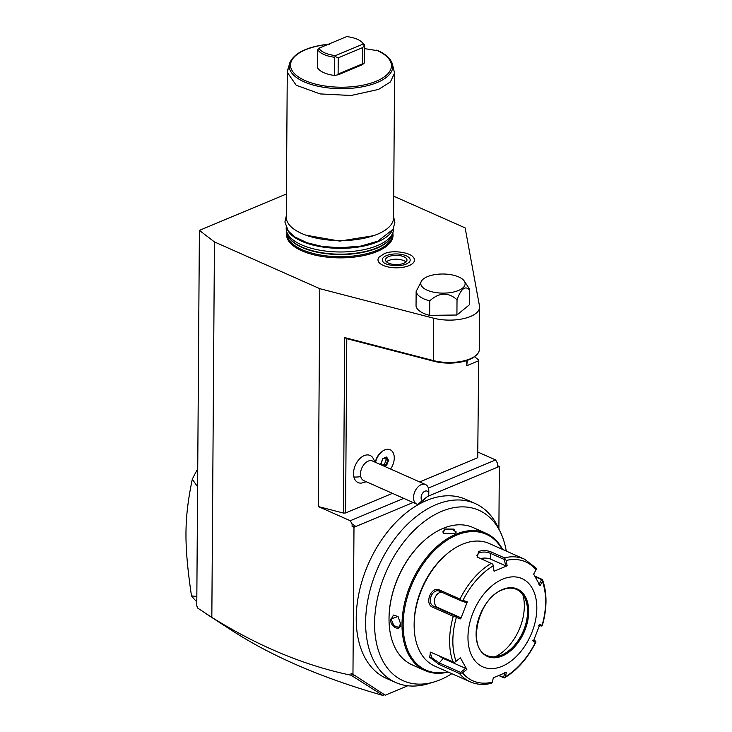 <?xml version="1.0" encoding="UTF-8"?>
<svg xmlns="http://www.w3.org/2000/svg" width="732" height="732" viewBox="0 0 732 732"><rect width="100%" height="100%" fill="white"/><g stroke="black" fill="none" stroke-linecap="round" stroke-linejoin="round"><path stroke-width="1.1" d="M286.432 193.98L199.397 230.388L214.449 241.926L319.802 288.683L433.701 318.219A30.451 13.13 0.4 0 0 464.225 318.484A30.451 13.13 0.4 0 0 479.597 307.202A30.451 13.13 0.4 0 0 479.506 306.132L465.14 227.89L393.725 196.194M464.289 281.079L468.709 287.822A26.828 11.566 0.4 0 1 469.651 290.128L469.551 304.658L456.914 315.016L429.647 315.355L429.748 300.834A26.828 11.566 0.4 0 1 420.26 296.899A26.828 11.566 0.4 0 1 416.142 291.528L421.65 280.786A22.18 9.562 0.4 0 0 424.231 288.591A22.18 9.562 0.4 0 0 452.019 292.343A22.18 9.562 0.4 0 0 464.289 281.079A22.18 9.562 0.4 0 0 461.663 278.544A22.18 9.562 0.4 0 0 439.813 274.088A22.18 9.562 0.4 0 0 421.65 280.786M416.142 291.528L416.041 306.049A26.828 11.566 0.4 0 0 429.647 315.355M392.791 232.95A53.262 22.957 -179.6 0 1 377.145 251.488A53.262 22.957 -179.6 0 1 316.672 255.459A53.262 22.957 -179.6 0 1 286.834 232.209M413.287 257.261A18.245 7.86 -179.6 0 1 409.023 265.634A18.245 7.86 -179.6 0 1 386.212 266.466A18.245 7.86 -179.6 0 1 379.222 257.024L383.897 253.922C391.666 249.63 410.304 252.366 413.287 257.261M392.462 493.35L345.568 512.967L343.454 513.068L318.283 506.544L319.802 288.683M343.454 513.068L344.68 337.571L433.408 360.574A30.451 13.13 0.4 0 0 475.562 355.807A30.451 13.13 0.4 0 0 479.304 349.567L479.597 307.202M197.43 606.517L196.771 606.087L197.439 606.334L197.42 607.908L211.832 617.378C258.268 646.31 304.686 665.598 351.067 675.233L351.076 673.431L352.961 674.264L353.986 527.25L352.11 526.409L352.119 523.993L350.262 520.736L318.283 506.544M211.832 617.378L214.449 241.926M352.119 523.993L355.898 526.445L352.11 526.409M353.986 527.25L413.113 502.518M352.961 674.264L385.233 695.199L407.77 685.765M428.165 496.223L499.334 466.449L498.895 528.98M395.701 682.508A97.914 62.806 113.9 0 1 368.882 594.951A97.914 62.806 113.9 0 1 436.043 504.659A97.914 62.806 -66.1 0 1 475.141 503.515L465.735 499.334A97.914 62.806 113.9 0 0 426.637 500.478A97.914 62.806 113.9 0 0 359.476 590.779A97.914 62.806 113.9 0 0 386.295 678.335L395.701 682.508A97.914 62.806 113.9 0 0 428.339 683.688L434.314 681.885A93.266 59.823 -66.1 0 1 374.674 619.391A93.266 59.823 -66.1 0 1 441.652 511.357A93.266 59.823 -66.1 0 1 496.095 524.78A93.266 59.823 -66.1 0 1 500.597 532.567A93.266 59.823 -66.1 0 1 506.269 551.077M499.334 466.449L497.449 465.616L497.421 467.254L497.467 463.2L495.601 459.943L428.385 488.052M403.753 498.364L350.262 520.736M477.722 457.692L478.691 359.961L477.722 457.692L419.701 481.958M478.051 452.147L495.601 459.943M466.796 360.547L466.76 365.735L478.399 360.867M433.701 318.219L433.408 360.574L434.076 361.297L346.794 338.678L345.568 512.967M375.553 462.368A13.414 8.601 -66.1 0 1 381.107 452.358L379.954 453.447A10.76 6.899 113.9 0 0 375.342 462.276M375.031 462.139L372.78 457.674A14.841 9.516 113.9 0 0 359.595 458.863A14.841 9.516 113.9 0 0 353.895 476.962A14.841 9.516 113.9 0 0 361.507 483.074L366.329 481.748M467.309 360.373L466.76 365.735M478.691 359.961L474.437 356.694M434.076 361.297A29.115 12.545 0.4 0 0 474.382 356.731A29.115 12.545 0.4 0 0 474.94 356.274M346.785 338.687L344.68 337.571M497.449 465.616L497.467 463.2M351.067 675.233L382.809 695.345L384.099 694.467L385.233 695.199M384.291 694.778L382.809 695.345M206.15 613.782L232.355 630.783C272.359 656.631 322.501 678.171 382.809 695.4M196.771 606.087L199.397 230.388M353.227 676.158L354.837 675.49L384.099 694.467M351.076 673.431L354.837 675.49M197.603 486.835L192.296 479.231A107.302 68.826 -66.1 0 1 197.732 468.91M196.798 601.704A107.302 68.826 -66.1 0 1 191.482 595.885L196.835 596.461M191.482 595.885C183.915 543.977 184.089 519.052 192.296 479.231M381.107 452.358A13.414 8.601 -66.1 0 1 390.129 449.741A13.414 8.601 -66.1 0 1 390.138 449.75A13.414 8.601 113.9 0 0 375.571 462.377M390.568 469.029A13.414 8.601 113.9 0 0 390.147 449.75L390.129 449.741M425.521 484.547L372.478 461.004A10.733 6.881 -66.1 0 0 363.694 464.847A10.733 6.881 -66.1 0 0 360.757 476.559A10.733 6.881 113.9 0 0 363.777 480.622L416.819 504.165A10.733 6.881 -66.1 0 1 413.8 500.093A10.733 6.881 -66.1 0 1 416.737 488.39A10.733 6.881 -66.1 0 1 425.521 484.547A10.733 6.881 -66.1 0 1 428.54 488.61A10.733 6.881 -66.1 0 1 428.815 491.3L428.751 494.503A5.362 3.44 113.9 0 0 423.499 492.169A5.362 3.44 113.9 0 0 422.245 500.615L428.632 495.637A5.362 3.44 113.9 0 0 428.751 494.503M416.819 504.165A10.733 6.881 -66.1 0 0 417.826 504.467L422.245 500.615M428.632 495.637L417.826 504.467M422.053 501.274L426.628 497.385L422.053 501.274M384.446 466.311L386.597 465.415L386.002 464.857L387.722 460.428L386.103 457.5M386.597 465.415L388.546 460.41L386.222 459.76L385.178 457.884M388.546 460.41L386.652 457.015L382.818 458.616L380.942 463.265M386.652 457.015L386.057 457.418L386.652 457.015M382.086 465.195L384.501 464.189L386.222 459.76M384.501 464.189L386.002 464.857L383.504 465.9M475.141 503.515A97.914 62.806 -66.1 0 1 496.186 523.545L500.597 532.567M451.854 673.678A93.266 59.823 -66.1 0 1 434.314 681.885M422.309 542.33A74.307 47.662 113.9 0 0 422.135 542.494A74.307 47.662 113.9 0 0 389.049 617.039A74.307 47.662 113.9 0 0 389.04 617.277M502.591 549.448A75.112 48.175 113.9 0 0 486.021 533.289L473.046 527.525A75.112 48.175 113.9 0 0 443.043 528.403A75.112 48.175 113.9 0 0 422.483 542.165A75.112 48.175 113.9 0 0 389.04 617.515A75.112 48.175 113.9 0 0 412.098 664.839L425.082 670.594A75.112 48.175 113.9 0 0 448.176 672.04M444.452 529.026L453.858 529.09L455.99 532.768L454.618 533.537L443.4 533.262L444.452 529.026L444.827 529.684L452.129 529.392L456.237 531.972L455.716 532.96M486.021 533.289A75.112 48.175 113.9 0 0 456.027 534.168A75.112 48.175 113.9 0 0 404.503 603.433A75.112 48.175 113.9 0 0 425.082 670.594M443.665 533.427L442.823 531.88L444.827 529.684M400.596 623.719C401.099 632.238 390.348 627.443 390.43 619.208L397.988 616.454L400.596 623.81M502.079 549.22A74.307 47.662 113.9 0 0 456.585 535.138A74.307 47.662 113.9 0 0 403.332 619.217A74.307 47.662 113.9 0 0 447.673 671.82M420.067 592.719A57.672 36.993 -66.1 0 1 424.908 581.821M444.013 556.558L442.851 557.647A64.379 41.294 113.9 0 0 414.184 622.237L414.147 623.829A67.07 43.014 113.9 0 0 434.744 666.083L470.219 681.821A67.07 43.014 -66.1 0 1 459.458 673.504L439.035 664.446L429.684 657.281L430.462 652.157L452.952 661.783A67.07 43.014 -66.1 0 1 453.273 616.335L432.841 607.276C423.965 604.165 431.121 585.6 439.557 590.019L459.98 599.087A67.07 43.014 -66.1 0 1 491.236 563.356L477.337 557.089L478.545 551.443C482.983 550.135 487.311 550.354 491.547 552.102L504.449 557.83A67.07 43.014 -66.1 0 1 524.624 559.23L489.15 543.483A67.07 43.014 113.9 0 0 462.368 544.269A67.07 43.014 113.9 0 0 444.013 556.558A67.07 43.014 113.9 0 0 414.147 623.829M534.827 576.13L541.89 579.268M503.607 677.695L498.84 675.581M504.833 672.287L503.616 677.484L504.375 677.933L505.364 676.734A65.075 41.742 113.9 0 0 535.495 642.284L535.952 641.827L535.495 642.284L533.18 641.689L539.813 624.634L542.128 625.238A65.075 41.742 113.9 0 0 542.43 581.418L542.54 579.79L541.671 579.634L538.917 584.658M503.616 677.484L499.087 675.471M491.236 563.356L492.856 564.18L493.112 565.928A65.075 41.742 113.9 0 0 462.981 600.377L461.279 600.286L459.98 599.087M535.385 567.547L536.464 568.837L536.007 569.835A65.075 41.742 113.9 0 0 506.178 560.465L507.148 565.79L494.082 571.253L492.856 564.18M477.877 557.409L476.889 555.487L479.295 552.752C483.129 551.635 486.917 551.855 490.669 553.429L504.439 559.532L505.199 559.019L504.449 557.83M506.178 560.465L505.199 559.019M535.183 576.752L541.671 579.634M542.22 625.714L542.128 625.238L541.341 626.034L538.633 625.329M533.793 640.244L535.952 641.827M535.522 641.012L532.804 640.308M459.458 673.504L462.478 672.836A65.075 41.742 113.9 0 0 492.307 682.197L493.341 677.768L506.407 672.296L505.364 676.734M502.088 666.303A48.285 30.973 113.9 0 0 536.821 608.338A48.285 30.973 113.9 0 0 502.701 579.158A48.285 30.973 113.9 0 0 467.968 637.133A48.285 30.973 113.9 0 0 502.088 666.303M542.43 581.418L540.079 585.71L533.646 574.117L536.007 569.835M492.307 682.197L491.511 683.276C483.852 685.152 476.752 684.667 470.219 681.821M453.273 616.335L455.011 616.399L456.347 617.424A65.075 41.742 113.9 0 0 456.045 661.243L460.41 657.848L466.842 669.441L465.671 668.389L460.556 672.369L460.767 673.275M460.556 672.369L439.264 662.918L432.063 657.949L430.169 652.77L431.185 652.258M460.41 657.848L454.691 662.323L452.952 661.783M456.045 661.243L454.691 662.323M462.981 600.377L467.309 601.869L460.675 618.915L460.3 617.534L455.231 615.786L455.011 616.399M455.231 615.786L433.939 606.343C426.07 603.507 432.237 587.503 439.767 591.365L461.059 600.807L461.279 600.286M439.264 591.172L439.767 591.365L439.557 590.019M467.309 601.869L466.128 602.555L461.059 600.807M494.082 571.253L493.112 565.928M466.842 669.441L462.478 672.836M460.675 618.915L456.347 617.424M480.531 558.608A8.052 3.468 -179.6 0 1 490.632 559.147L505.574 565.781L504.439 559.532M507.148 565.79L505.574 565.781M487.146 655.588A36.216 23.232 113.9 0 0 499.132 655.982A36.216 23.232 113.9 0 0 501.521 655.122A36.216 23.232 113.9 0 0 524.862 598.007A36.216 23.232 113.9 0 0 516.527 589.388M522.804 594.549A42.657 27.358 -66.1 0 1 495.189 656.778M465.671 668.389L443.199 658.416A8.052 2.69 41.2 0 1 438.752 655.488M460.3 617.534L437.837 607.56A8.052 6.158 107.4 0 1 434.689 598.877A8.052 6.158 107.4 0 1 441.606 592.179M400.596 623.646L398.656 627.416L393.843 625.576L391.19 619.217L393.477 615.045L398.098 616.573M469.651 290.128C465.387 285.306 461.178 288.5 457.024 299.708L456.914 315.016M457.024 299.708C448.231 291.977 439.136 292.352 429.748 300.834M286.194 227.661L286.185 228.485A53.656 23.122 0.4 0 0 286.605 231.449A53.656 23.122 0.4 0 0 322.245 250.6A53.656 23.122 0.4 0 0 377.465 245.559A53.656 23.122 0.4 0 0 393.029 232.19A53.656 23.122 0.4 0 0 393.487 229.235L393.496 228.411M287.53 230.031A53.656 23.122 0.4 0 0 324.752 247.325A53.656 23.122 0.4 0 0 377.492 241.926A53.656 23.122 0.4 0 0 392.123 230.763M287.273 72.349L286.267 217.102A53.656 23.122 0.4 0 0 319.106 238.678A53.656 23.122 0.4 0 0 377.538 234.176A53.656 23.122 0.4 0 0 393.569 217.852L394.575 73.099L392.334 63.867A51.762 22.308 -179.6 0 1 340.819 88.673A51.762 22.308 -179.6 0 1 289.652 63.144L287.273 72.349L296.195 85.232L320.131 93.925L351.049 95.489L378.554 89.423L390.385 81.966L394.575 73.099M289.213 66.273L287.74 69.394M364.454 48.605L377.255 50.654M328.833 44.606L329.418 44.222L328.833 44.606M361.178 41.541L362.349 42.483A24.147 10.404 0.4 0 1 364.481 44.835L364.353 62.989L362.468 64.681L338.523 74.691L334.542 75.46A24.147 10.404 -179.6 0 1 317.606 67.939L317.734 49.785L318.914 48.211A22.802 9.827 0.4 0 0 335.549 55.595L363.319 43.984A22.802 9.827 0.4 0 0 361.178 41.541A22.802 9.827 0.4 0 0 346.675 36.6L318.914 48.211M364.481 44.835L362.779 47.562L362.468 64.681M338.523 74.691L338.111 74.051L362.669 63.776M334.542 75.46L334.661 57.297L335.549 55.595M338.111 74.051L338.221 57.828L335.402 56.703M317.734 49.785C320.314 53.573 325.96 56.08 334.661 57.297M364.133 44.689L363.319 43.984M338.221 57.828L362.779 47.562M383.193 262.019A13.954 6.012 -179.6 0 1 386.45 255.614A13.954 6.012 -179.6 0 1 403.89 254.974A13.954 6.012 -179.6 0 1 409.243 262.202L406.47 263.941C400.065 267.116 385.49 265.451 383.193 262.019M388.71 256.621A10.733 4.621 0.4 0 0 385.499 259.878A10.733 4.621 0.4 0 0 392.068 264.197A10.733 4.621 0.4 0 0 403.762 263.3A10.733 4.621 0.4 0 0 406.965 260.034A10.733 4.621 0.4 0 0 400.395 255.715A10.733 4.621 0.4 0 0 388.71 256.621M405.967 261.965A10.733 4.621 0.4 0 0 388.683 260.491A10.733 4.621 0.4 0 0 386.478 261.827M380.878 463.612L381.692 465.095M360.757 476.559A16.095 9.489 166.4 0 1 353.895 476.962M478.545 551.443L479.295 552.752M491.547 552.102L490.669 553.429L490.632 559.147M439.035 664.446L439.264 662.918L443.199 658.416M432.841 607.276L433.939 606.343L437.837 607.56M502.628 589.452A36.884 23.662 113.9 0 0 476.102 633.729A36.884 23.662 113.9 0 0 502.161 656.018A36.884 23.662 113.9 0 0 528.687 611.732A36.884 23.662 113.9 0 0 502.628 589.452M516.618 589.425C512.382 587.576 507.651 587.723 502.417 589.855C477.895 598.245 466.623 648.909 487.228 655.625A36.216 23.232 113.9 0 0 501.695 655.204A36.216 23.232 113.9 0 0 526.537 621.807A36.216 23.232 113.9 0 0 516.618 589.425A36.216 23.232 113.9 0 0 502.591 589.672M390.43 619.208L391.19 619.217M392.654 233.398L392.654 234.313A52.85 22.774 -179.6 0 1 376.861 250.39A52.85 22.774 0.4 0 1 319.308 254.818A52.85 22.774 0.4 0 1 286.953 233.572L286.999 232.785A52.85 22.774 0.4 0 0 286.953 233.572L286.962 232.666M287.136 233.252A52.85 22.774 0.4 0 0 321.33 252.988A52.85 22.774 0.4 0 0 376.879 248.203A52.85 22.774 -179.6 0 0 392.471 233.993M393.029 232.19L392.27 234.67A52.905 22.802 -179.6 0 1 376.916 247.846A52.905 22.802 0.4 0 1 322.473 252.824A52.905 22.802 0.4 0 1 287.337 233.938L286.605 231.449M376.147 50.069A50.471 21.75 -179.6 0 1 370.255 83.347A50.471 21.75 -179.6 0 1 295.28 74.435A50.471 21.75 -179.6 0 1 328.137 44.359M474.382 356.731L475.562 355.807M381.088 463.411L382.131 465.287M382.873 458.827L381.07 463.457M386.304 457.418L382.836 458.863M504.366 677.933C517.277 670.137 527.781 658.187 535.87 642.092M524.624 559.23L536.007 568.041M542.321 625.521C547.152 608.411 547.225 593.14 542.531 579.717M389.04 617.515L389.049 617.039M286.276 215.995L284.894 221.979L288.28 231.065L294.767 236.903L307.065 242.75L321.769 246.336L339.776 247.809L360.72 246.089L377.813 241.185L393.002 229.363L394.877 222.418L393.578 216.736M306.086 235.237L339.758 241.103L373.503 235.704M377.3 50.316C385.563 53.939 390.568 58.459 392.334 63.867M289.652 63.144C294.008 53.043 306.964 46.72 328.522 44.176"/></g></svg>
